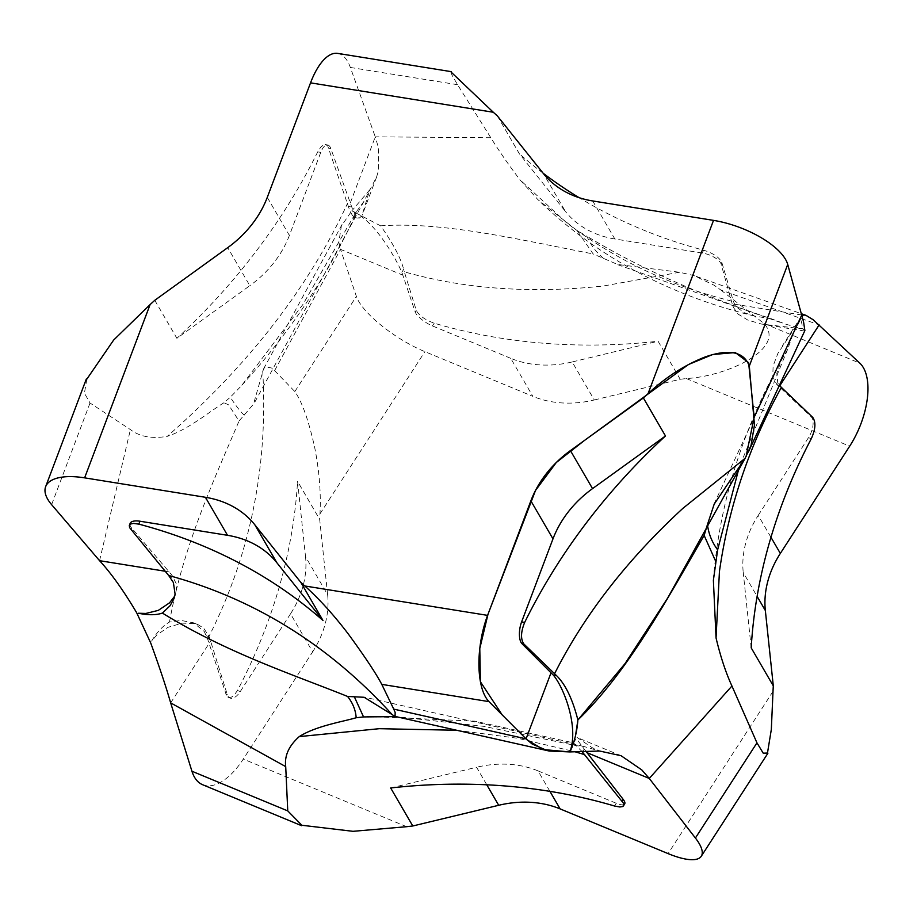 <?xml version="1.0" encoding="UTF-8"?>
<svg xmlns="http://www.w3.org/2000/svg" width="913" height="913" viewBox="0 0 913 913"><rect width="100%" height="100%" fill="white"/><g stroke="black" fill="none" stroke-linecap="round" stroke-linejoin="round"><path stroke-width="0.68" stroke-dasharray="4.57 3.42" d="M244.205 415.164C240.153 411.307 235.52 405.326 230.304 397.212L223.936 402.747L228.604 404.836L239.035 421.03L253.506 404.128L263.572 368.909L265.421 366.741L271.663 368.042L274.608 370.632L340.526 249.363L356.378 296.394A60.418 18.454 -147.1 0 0 424.887 351.653L532.85 396.356L510.744 358.33A101.503 82.843 -30.2 0 0 572.177 361.947L594.295 399.974A101.503 82.843 149.8 0 1 532.85 396.356M603.573 258.402C595.915 251.977 590.346 244.57 586.865 236.182L577.027 230.544L593.142 253.94L617.542 264.45L679.512 272.245L694.108 275.658L714.069 285.221L720.836 290.014L819.132 324.914M585.724 751.022L578.705 741.755L576.799 737.909L577.336 737.613L591.875 747.507L599.647 751.034L583.852 746.469L576.457 745.704L483.856 726.349L395.991 716.625M202.64 784.724A60.418 29.638 112.5 0 0 243.303 759.08L312.645 651.848L290.528 613.821A101.503 82.843 -30.2 0 0 305.524 556.679L327.63 594.717A101.503 82.843 149.8 0 1 312.645 651.848M327.63 594.717L319.676 519.383L297.57 481.356L305.524 556.679M274.608 370.632L294.831 391.551C302.157 401.971 308.822 420.825 314.814 448.112C319.356 471.428 321.068 493.351 319.972 513.882A583.624 476.312 149.8 0 1 319.676 519.383M594.295 399.974L680.208 379.272L658.102 341.245L572.177 361.947M720.836 290.014L764.033 323.51C786.664 348.275 727.821 376.259 686.336 378.553A583.624 476.312 149.8 0 1 680.208 379.272M390.661 787.965L476.586 767.262L486.789 784.815M549.923 791.354L538.019 770.88A101.503 82.843 -30.2 0 0 476.586 767.262M538.019 770.88L616.321 803.292A15.224 4.645 -147.1 0 0 624.675 803.954M582.38 751.992L573.49 742.84L474.771 721.167L371.34 716.557M456.66 730.263L517.819 738.286L574.665 751.661M751.194 647.853L743.239 572.519L757.117 596.383M770.96 537.289L758.224 515.389A101.503 82.843 -30.2 0 0 743.239 572.519M758.224 515.389L808.507 437.624A15.224 7.464 112.5 0 0 811.075 416.716L776.769 384.453L772.775 376.738L773.117 365.93L777.853 353.479L800.769 318.979L801.968 315.693M592.72 200.951L614.837 238.978L702.428 253.061A15.224 6.208 20.7 0 1 721.133 264.165L733.013 306.779L737.989 314.038L747.895 320.121L761.556 324.069L803.006 328.851L800.769 318.979L792.689 335.071L787.565 349.508L781.38 360.281L776.803 373.234L777.762 382.969L779.405 385.389M787.565 349.508L739.153 467.422M804.798 330.826L803.006 328.851L786.082 324.309L771.668 318.888C720.106 301.61 649.953 274.813 586.865 236.182M497.277 115.803L519.394 153.829L565.489 211.542L543.372 173.516M771.668 318.888L754.206 315.978L744.357 312.737L735.73 306.551L733.413 301.518L721.806 262.373C719.147 257.226 713.053 253.152 703.535 250.151A583.624 476.312 149.8 0 1 579.116 197.676M543.144 173.23A583.624 476.312 149.8 0 1 519.394 153.829M614.837 238.978A101.503 82.843 149.8 0 1 565.489 211.542M577.027 230.544L538.099 199.844L519.874 179.701L566.893 223.034C616.629 260.547 672.139 286.716 733.413 301.518M451.17 72.15L451.901 75.003L457.561 84.704L490.829 137.749C498.578 150.291 508.267 164.283 519.874 179.713M801.774 315.008L732.135 303.801M779.77 385.777L779.154 386.724M510.744 358.33L432.442 325.907A15.224 4.645 32.9 0 1 415.187 311.984L401.846 272.234C396.447 260.079 377.069 223.388 353.525 211.565L351.813 210.857L341.336 226.082L338.849 242.185L340.526 249.363L402.759 275.121M679.512 272.245L603.504 285.997C530.841 293.735 464.443 289.01 404.322 271.823L416.271 310.306C418.907 315.499 424.876 319.79 434.211 323.191A583.624 476.312 -30.2 0 0 658.102 341.245M267.269 197.391L289.387 235.428L320.771 152.368A15.224 6.231 -80.9 0 1 327.607 144.939A15.224 6.231 -80.9 0 1 330.803 148.488L351.756 207.011L355.488 215.251L358.992 218.287L361.822 216.05L369.822 189.687L351.813 210.857L380.607 225.819C393.046 243.394 400.727 257.923 403.683 269.403L404.322 271.823M380.607 225.819C443.136 221.528 517.854 239.332 593.142 253.94M490.829 137.749L375.277 136.836L378.324 147.381L378.61 170.297L376.578 177.019L363.876 201.465L356.173 212.01L302.808 304.611L241.477 385.731L230.304 397.212M154.776 300.297L176.894 338.324L249.831 285.678L227.725 247.651M356.173 212.01L354.666 216.404L353.422 217.385L349.747 210.515L327.721 145.932L325.758 144.642L323.385 145.03L320.84 147.061L317.701 151.878A583.624 476.312 149.8 0 1 176.894 338.324M289.387 235.428A101.503 82.843 149.8 0 1 249.831 285.678M223.936 402.747C209.75 411.421 188.181 429.635 167.262 436.346C248.952 364.675 309.051 286.967 347.568 203.222M86.815 379.157L84.418 393.172L90.022 403.01L130.411 429.589C139.666 436.711 151.946 438.959 167.262 436.346M350.33 202.857L375.277 136.836L350.352 67.459A60.418 24.731 99.1 0 0 337.696 53.388M290.528 613.821L240.245 691.586A15.224 7.464 -67.5 0 1 229.996 698.046A15.224 7.464 -67.5 0 1 227.303 694.645L209.294 636.943L203.713 628.19L198.144 624.72L194.378 623.533L182.166 623.134L167.855 627.368L156.614 635.231L151.615 641.131C156.842 632.264 162.799 625.896 169.498 622.027L181.048 620.452L193.579 622.826L204.25 631.465L207.628 639.089L226.778 696.185L228.843 697.498L231.388 697.167L234.139 695.192L237.506 690.445A583.624 476.312 -30.2 0 0 297.57 481.356M262.716 370.872C268.319 467.011 249.957 556.416 207.628 639.089M169.498 622.027C183.102 545.86 214.829 478.07 239.035 421.03M99.563 560.685L130.411 429.589M130.114 523.446A15.224 6.208 -159.3 0 0 131.62 527.976L172.055 575.327L176.654 584.525L175.844 593.655L174.714 596.121M165.196 571.241L169.202 571.892M170.663 702.884L210.629 641.074M746.058 456.603L745.099 458.315M575.544 735.49L571.983 747.393M773.014 691.381L668.099 853.609M406.65 826.699L243.303 759.08M319.972 513.882L424.887 351.653M686.336 378.553L849.683 446.183M614.552 806.019L616.321 803.292M582.928 751.159L584.217 749.162M811.258 438.765L808.507 437.624M703.535 250.151L702.428 253.061M734.155 303.744L733.013 306.779M721.133 264.165L721.806 262.373M764.033 323.51L859.852 363.18M779.634 385.64L776.769 384.453M811.075 416.716L812.764 417.412M434.211 323.191L432.442 325.907M317.701 151.878L320.771 152.368M457.561 84.704L350.352 67.459M348.561 206.498L351.756 207.011M330.803 148.488L328.908 148.18M294.831 391.551L356.378 296.394M403.683 269.403L401.846 272.234M415.187 311.984L416.271 310.306M237.506 690.445L240.245 691.586M90.022 403.01L51.619 504.661M170.902 578.351L172.055 575.327M131.62 527.976L130.936 529.768M206.441 635.756L209.294 636.943M227.303 694.645L225.614 693.948M583.852 746.469L364.184 697.098M573.467 742.84L576.845 737.636M621.08 755.724L577.336 737.613M783.594 356.116C742.646 428.79 719.227 503.52 713.361 580.314M696.208 276.377L801.42 313.741M780.193 322.392L617.485 264.61M793.42 333.485L714.012 504.056M754.206 315.989C668.339 295.059 596.235 256.256 537.883 199.57M804.501 331.02L764.249 324.549M801.488 316.206L782.555 345.491M263.572 368.909L342.672 223.377M363.876 201.465L253.666 404.219M354.86 216.004C326.637 277.335 288.828 333.907 241.431 385.697M327.607 144.939L325.29 144.562M353.422 217.397L358.992 218.287M376.601 177.031L362.233 215.08M173.847 598.939L175.844 593.655M229.996 698.046L227.988 697.212M193.579 622.826L198.144 624.72"/><path stroke-width="1.37" d="M715.541 560.981L704.14 535.417L707.438 524.598C708.671 533.991 712.072 542.402 717.641 549.831L713.384 580.303L716.054 637.97C720.528 656.698 725.824 672.698 731.941 686.005L649.269 778.447L695.409 838.02A60.418 18.454 32.9 0 1 701.287 856.234A60.418 18.454 32.9 0 1 668.099 853.609L560.137 808.907L549.923 791.354M354.358 696.813L363.545 716.922L356.173 717.744C355.659 710.109 352.795 703.01 347.579 696.448L364.139 697.281L395.089 716.42L395.158 712.414L393.743 709.116L526.059 738.857L488.98 701.618A60.418 24.731 -80.9 0 1 487.588 615.373L530.864 500.838L552.981 538.864A101.503 82.843 149.8 0 1 592.537 488.615L570.42 450.588L643.368 397.942L665.474 435.969L592.537 488.615M552.981 538.864L521.597 621.924A15.224 6.231 99.1 0 0 521.951 643.654L553.301 675.084C562.488 685.492 578.625 723.678 570.534 750.109L569.849 751.924L599.647 751.034L621.08 755.724L641.816 769.933L649.269 778.447L587.025 752.677L585.724 751.022M395.089 716.431L549.272 751.045L569.849 751.924L570.728 750.144C574.734 740.854 577.119 730.788 577.883 719.958C626.946 672.733 665.178 602.774 704.14 535.417M547.389 750.657L532.131 744.004L526.059 738.857L551.007 672.835M395.991 716.625L363.545 716.922M707.438 524.598L714.183 504.147L745.099 458.315L751.045 445.418L754.469 425.059L749.311 366.079C744.015 351.676 729.327 348.618 705.258 356.915C684.807 364.926 665.737 377.172 648.047 393.663A583.624 476.312 -30.2 0 0 643.368 397.942M748.34 452.106L804.878 330.574L803.577 321.935L787.725 264.428A60.418 24.651 -159.3 0 0 713.521 220.375L592.72 200.951A101.503 82.843 -30.2 0 1 543.372 173.516L497.277 115.803A583.624 476.312 -30.2 0 1 493.305 112.253L451.17 72.15M451.25 71.648L337.696 53.388A60.418 24.731 99.1 0 0 310.546 82.855L267.269 197.391A101.503 82.843 -30.2 0 1 227.725 247.651L154.776 300.297A583.624 476.312 -30.2 0 1 150.097 304.577L113.657 340.047L86.815 379.157M486.789 784.815L498.692 805.289L412.779 825.991A583.624 476.312 149.8 0 0 406.65 826.699L353 831.321L301.861 825.261L287.755 810.904L285.712 766.623L170.663 702.884C166.143 687.09 159.478 667.095 150.691 642.912L136.665 612.749C123.506 590.574 111.146 573.227 99.563 560.685L51.619 504.661A60.418 24.651 20.7 0 1 45.65 486.675A60.418 24.651 20.7 0 1 84.624 477.853L205.425 497.288L227.531 535.315A101.503 82.843 149.8 0 1 276.879 562.75L254.773 524.724A101.503 82.843 -30.2 0 0 205.425 497.288M254.773 524.724L300.868 582.437L322.974 620.463L276.879 562.75M393.743 709.116L381.782 684.373C375.916 673.292 364.766 656.504 348.332 634.033C334.021 615.225 319.516 599.213 304.828 585.975A583.624 476.312 -30.2 0 0 300.868 582.437M570.42 450.588A101.503 82.843 -30.2 0 0 530.864 500.838M577.883 719.958C572.577 699.096 565.444 684.305 556.496 675.597L523.845 643.962C520.536 639.077 520.809 631.899 524.667 622.415A583.624 476.312 149.8 0 1 665.474 435.969M575.544 735.49L577.883 719.958L625.074 663.557L667.643 598.083L745.099 458.315L682.833 508.404C626.889 560.023 584.126 615.145 554.533 673.794M227.531 535.315L139.94 521.22A15.224 6.208 -159.3 0 0 130.114 523.446L129.281 525.648M392.487 714.947C329.308 645.388 254.716 598.905 168.688 575.498L129.578 527.611L129.361 525.443L130.719 523.982L133.503 523.4L138.833 524.13A583.624 476.312 149.8 0 1 322.974 620.463M174.714 596.121L169.556 602.82L158.291 610.386L145.875 613.445L138.514 613.251C148.146 615.259 156.112 615.202 162.4 613.08L170.012 605.798L173.835 598.939L175.102 594.112L173.379 582.517L168.688 575.498M162.4 613.08C227.166 653.057 294.545 675.084 347.579 696.448M757.117 596.383L765.345 610.546A101.503 82.843 149.8 0 1 780.341 553.415L770.96 537.289M765.345 610.546L773.3 685.88L751.194 647.853A583.624 476.312 -30.2 0 1 811.258 438.765C815.526 429.395 816.028 422.274 812.764 417.412L781.391 387.386C749.333 445.396 728.677 506.726 719.444 571.367L716.054 637.97M731.941 686.005L756.957 742.851L763.222 753.179L767.479 753.042L771.325 729.464L773.014 691.381A583.624 476.312 149.8 0 1 773.3 685.88M498.692 805.289A101.503 82.843 149.8 0 1 560.137 808.907M801.968 315.693L803.862 314.962L806.076 315.396L813.3 319.847L859.852 363.18A60.418 29.638 -67.5 0 1 849.683 446.183L780.341 553.415M412.779 825.991L390.661 787.965A583.624 476.312 -30.2 0 1 614.552 806.019L619.779 806.978L622.461 806.59L623.727 805.289L623.465 803.212L582.38 751.992L582.928 751.159M581.672 751.228L582.38 751.992M356.173 717.744C343.128 721.635 316.092 725.869 299.259 736.597L379.317 728.688L456.66 730.263M574.665 751.661L584.697 754.663M299.259 736.597C288.839 745.853 284.331 755.861 285.712 766.623M623.317 806.065L624.675 803.954A15.224 4.645 -147.1 0 0 623.191 799.366L587.025 752.677M779.405 385.389L781.391 387.386M739.153 467.422L717.641 549.831M801.774 315.008L754.161 417.275L746.058 456.603M579.116 197.676A583.624 476.312 149.8 0 1 543.144 173.23M819.132 324.914L779.77 385.777M99.563 560.685L165.196 571.241M170.663 702.884L191.935 771.234A60.418 29.638 112.5 0 0 202.64 784.724L301.667 825.717M571.983 747.393L569.849 751.924L543.429 749.584L526.972 739.758L502.127 714.822L480.421 681.771L479.781 648.55L487.999 614.266L535.52 490.441L556.268 462.537L584.651 440.306L688.391 364.561L712.688 354.518L735.273 352.555L748.614 362.689L754.161 417.275M648.047 393.663L713.521 220.375M493.305 112.253L310.546 82.855M150.097 304.577L84.624 477.853M304.828 585.975L487.588 615.373M524.667 622.415L521.597 621.924M381.782 684.373L488.98 701.618M556.496 675.597L553.301 675.084M521.951 643.654L523.845 643.962M138.833 524.13L139.94 521.22M756.957 742.851L695.409 838.02M623.191 799.366L622.107 801.055M749.311 366.079L787.725 264.428M287.755 810.904L191.935 771.234M371.34 716.557L367.414 716.728M767.867 753.293L701.287 856.234M801.42 313.741L806.076 315.396M86.347 378.986L45.65 486.675"/></g></svg>
